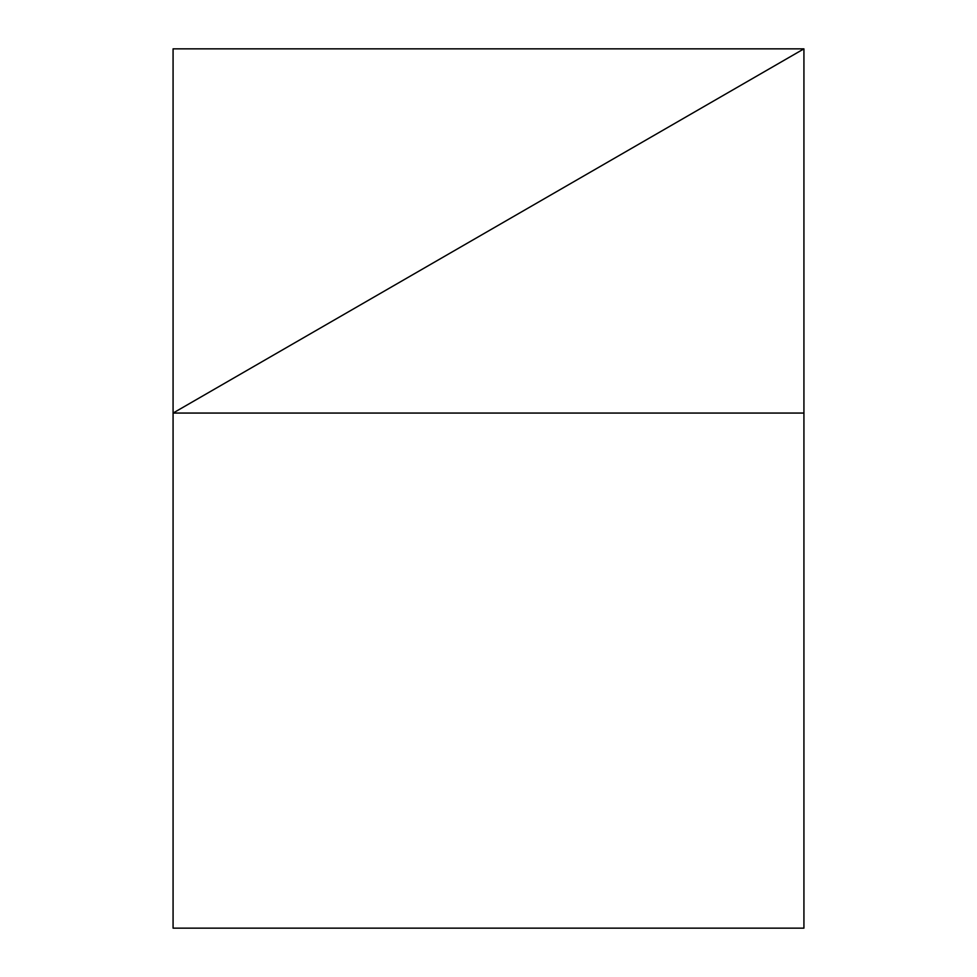 <?xml version="1.0" encoding="UTF-8"?>
<svg xmlns="http://www.w3.org/2000/svg" width="977" height="977" viewBox="0 0 977 977"><rect width="100%" height="100%" fill="white"/><g stroke="black" fill="none" stroke-linecap="round" stroke-linejoin="round"><path stroke-width="1.47" d="M173.076 928.15L173.076 413.063L803.924 48.85L173.076 48.85L173.076 928.15L803.924 928.15L803.924 48.85L173.076 413.063L803.924 413.063"/></g></svg>
